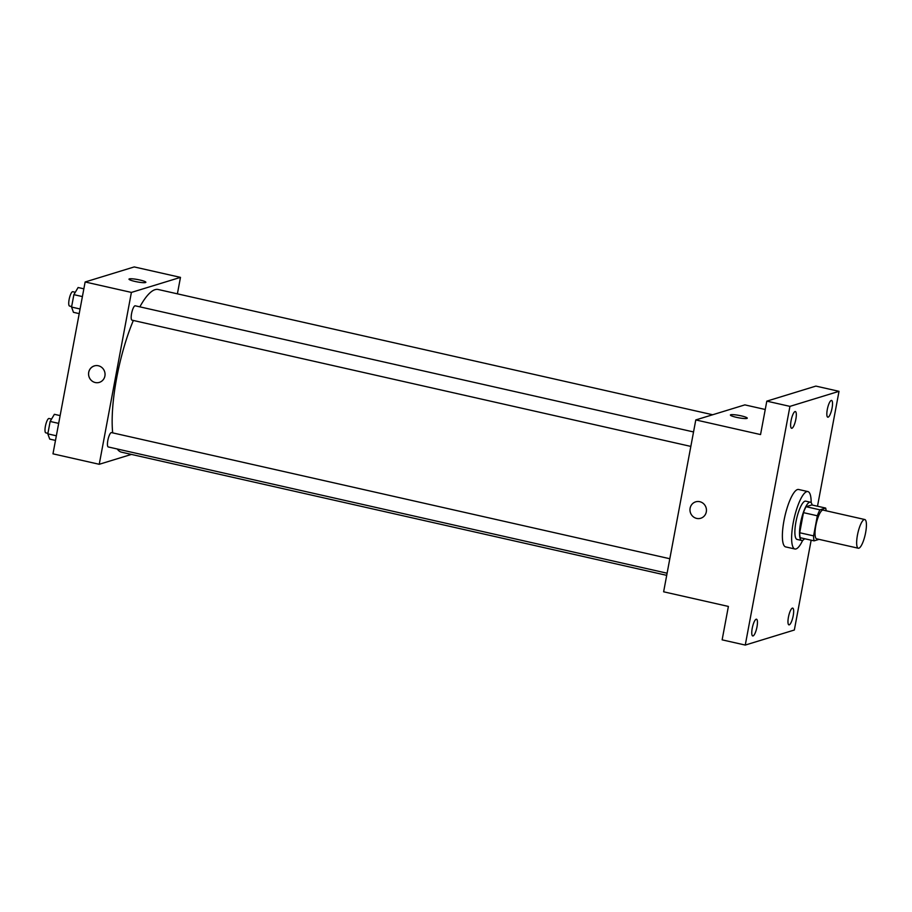 <?xml version="1.0" encoding="UTF-8"?>
<svg xmlns="http://www.w3.org/2000/svg" width="912" height="912" viewBox="0 0 912 912"><rect width="100%" height="100%" fill="white"/><g stroke="black" fill="none" stroke-linecap="round" stroke-linejoin="round"><path stroke-width="1.37" d="M858.853 548.203A14.717 3.751 -77.3 0 1 858.295 548.226A14.717 3.751 -77.3 0 1 857.873 533.053A14.717 3.751 -77.3 0 1 864.781 519.521A14.717 3.751 -77.3 0 1 865.42 533.668A14.717 3.751 -77.3 0 1 858.853 548.203M858.295 548.226L816.65 538.821A14.717 3.751 -77.3 0 1 816.24 523.648A14.717 3.751 -77.3 0 1 823.137 510.116L864.781 519.521M825.668 508.075L819.934 509.831A18.992 4.845 -77.3 0 0 817.346 515.782L803.472 512.647A18.992 4.845 -77.3 0 1 806.048 506.696L811.794 504.94L825.668 508.075A18.992 4.845 -77.3 0 1 826.124 510.788M817.346 515.782L813.584 535.88A18.992 4.845 -77.3 0 0 814.12 540.862L819.033 539.357M803.472 512.647L799.71 532.745L813.584 535.88M799.71 532.745A18.992 4.845 -77.3 0 0 800.246 537.727L814.12 540.862M812.147 505.02A19.619 5.005 102.7 0 0 810.346 502.193A19.619 5.005 102.7 0 0 800.565 523.009A19.619 5.005 102.7 0 0 801.694 540.474A19.619 5.005 102.7 0 0 804.532 538.696M801.694 540.474L797.065 539.425A19.619 5.005 -77.3 0 1 795.937 521.96A19.619 5.005 -77.3 0 1 805.718 501.155L810.346 502.193M806.048 506.696L819.934 509.831M802.674 540.349A29.435 7.501 -77.3 0 1 796.028 548.933A29.435 7.501 -77.3 0 1 794.911 549.001A29.435 7.501 -77.3 0 1 794.078 518.632A29.435 7.501 -77.3 0 1 807.884 491.579A29.435 7.501 -77.3 0 1 811.167 502.729M794.911 549.001L785.654 546.904A29.435 7.501 -77.3 0 1 784.822 516.545A29.435 7.501 -77.3 0 1 798.627 489.493L807.884 491.579M832.063 408.086A8.584 2.189 -77.3 0 1 827.788 417.183A8.584 2.189 -77.3 0 1 827.537 408.337A8.584 2.189 -77.3 0 1 831.573 400.436A8.584 2.189 -77.3 0 1 832.063 408.086M793.201 615.748A8.584 2.189 -77.3 0 1 788.926 624.857A8.584 2.189 -77.3 0 1 788.675 615.999A8.584 2.189 -77.3 0 1 792.699 608.11A8.584 2.189 -77.3 0 1 793.201 615.748M756.994 626.852A8.584 2.189 -77.3 0 1 752.719 635.96A8.584 2.189 -77.3 0 1 752.468 627.103A8.584 2.189 -77.3 0 1 756.493 619.214A8.584 2.189 -77.3 0 1 756.994 626.852M795.857 419.189A8.584 2.189 -77.3 0 1 791.582 428.287A8.584 2.189 -77.3 0 1 791.331 419.44A8.584 2.189 -77.3 0 1 795.355 411.54A8.584 2.189 -77.3 0 1 795.857 419.189M817.505 506.228L839.017 391.328L789.94 406.376L745.264 645.069L794.341 630.021L811.156 540.2M765.248 409.488L744.865 404.882L695.788 419.93L663.628 591.797L728.392 606.434L722.133 639.848L745.264 645.069M839.017 391.328L815.887 386.095L766.81 401.143L789.94 406.376M766.81 401.143L760.551 434.568L695.788 419.93M700.724 518.255A8.584 8.208 73 0 1 689.985 510.344A8.584 8.208 73 0 1 706.059 507.642A8.584 8.208 73 0 1 696.643 518.404A8.584 8.208 73 0 1 695.696 501.839M746.928 418.426A8.584 1.197 -169.4 0 1 737.512 417.559A8.584 1.197 -169.4 0 1 730.398 415.017A8.584 1.197 -169.4 0 1 739.051 415.416A8.584 1.197 -169.4 0 1 747.27 418.175A8.584 1.197 -169.4 0 1 746.928 418.426M730.398 415.017A8.584 1.197 -169.4 0 1 739.051 415.416A8.584 1.197 -169.4 0 1 747.27 418.175M666.706 575.347L121.478 452.17A83.38 21.261 -77.3 0 1 117.26 448.989M112.689 432.869A83.38 21.261 -77.3 0 1 133.346 320.465M139.855 306.854A83.38 21.261 -77.3 0 1 158.221 289.503L712.66 414.755M690.829 446.413L131.989 320.158A7.353 1.881 -77.3 0 1 131.784 312.577A7.353 1.881 -77.3 0 1 135.238 305.805L693.542 431.946M667.105 573.215L108.266 446.96A7.353 1.881 -77.3 0 1 108.049 439.367A7.353 1.881 -77.3 0 1 111.503 432.607L669.807 558.737M177.395 293.835L180.473 277.373L131.396 292.421L99.237 464.288L131.431 454.415M180.473 277.373L134.212 266.931L85.135 281.979L131.396 292.421M85.135 281.979L52.976 453.834L99.237 464.288M99.328 382.379A8.584 8.208 73 0 1 88.578 374.479A8.584 8.208 73 0 1 104.663 371.765A8.584 8.208 73 0 1 95.247 382.527A8.584 8.208 73 0 1 94.289 365.974M145.521 282.549A8.584 1.197 -169.4 0 1 136.116 281.683A8.584 1.197 -169.4 0 1 128.991 279.14A8.584 1.197 -169.4 0 1 137.644 279.539A8.584 1.197 -169.4 0 1 145.863 282.298A8.584 1.197 -169.4 0 1 145.521 282.549M128.991 279.14A8.584 1.197 -169.4 0 1 137.644 279.551A8.584 1.197 -169.4 0 1 145.863 282.298M60.124 415.61L54.378 414.31L50.149 421.458L47.823 433.861L49.738 439.117L55.484 440.416M50.149 421.458L58.664 423.385M47.823 433.861L56.35 435.788M47.926 433.325L45.805 432.847A7.353 1.881 -77.3 0 1 45.6 425.266A7.353 1.881 -77.3 0 1 49.054 418.494L51.562 419.064M83.858 288.819L78.101 287.519L73.883 294.656L71.558 307.059L73.462 312.326L79.207 313.625M73.883 294.656L82.399 296.582M71.558 307.059L80.074 308.986M71.66 306.535L69.54 306.056A7.353 1.881 -77.3 0 1 69.335 298.463A7.353 1.881 -77.3 0 1 72.778 291.703L75.297 292.273"/></g></svg>
